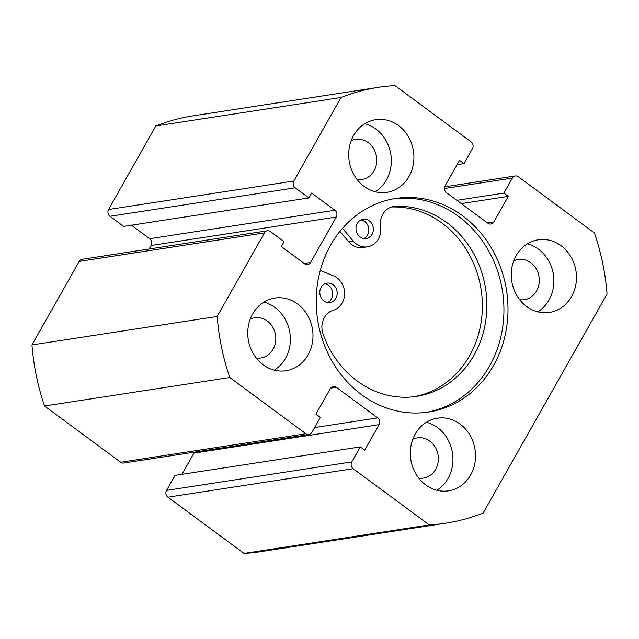 <?xml version="1.0" encoding="UTF-8"?>
<svg xmlns="http://www.w3.org/2000/svg" width="639" height="639" viewBox="0 0 639 639"><rect width="100%" height="100%" fill="white"/><g stroke="black" fill="none" stroke-linecap="round" stroke-linejoin="round"><path stroke-width="0.96" d="M324.804 283.828A9.801 8.666 -98.7 0 1 328.574 285.409A9.801 8.666 -98.7 0 1 332.663 294.451A9.801 8.666 -98.7 0 1 327.679 302.519M323.909 300.929A9.801 8.666 -98.7 0 1 319.963 290.609A9.801 8.666 -98.7 0 1 327.008 283.141A9.801 8.666 -98.7 0 1 333.087 284.714A9.801 8.666 -98.7 0 1 337.041 295.042A9.801 8.666 -98.7 0 1 329.988 302.511A9.801 8.666 -98.7 0 1 323.909 300.929M360.979 219.904A9.801 8.666 -98.7 0 1 364.741 221.485A9.801 8.666 -98.7 0 1 368.839 230.527A9.801 8.666 -98.7 0 1 363.847 238.595M360.084 237.005A9.801 8.666 -98.7 0 1 356.131 226.685A9.801 8.666 -98.7 0 1 363.184 219.217A9.801 8.666 -98.7 0 1 369.262 220.79A9.801 8.666 -98.7 0 1 373.208 231.118A9.801 8.666 -98.7 0 1 366.163 238.587A9.801 8.666 -98.7 0 1 360.084 237.005M320.275 270.481L333.47 275.84A18.132 16.039 -98.7 0 1 336.993 277.821A18.132 16.039 -98.7 0 1 344.461 295.801A18.132 16.039 -98.7 0 1 333.231 310.298A18.132 16.039 81.3 0 0 323.022 333.838A95.73 84.683 81.3 0 0 357.113 380.964A95.73 84.683 81.3 0 0 416.476 396.38A95.73 84.683 81.3 0 0 485.32 323.414A95.73 84.683 81.3 0 0 446.741 222.556A95.73 84.683 81.3 0 0 395.158 206.357A18.132 16.039 81.3 0 0 393.68 206.509A18.132 16.039 81.3 0 0 380.556 226.661A18.132 16.039 -98.7 0 1 367.425 246.822A18.132 16.039 -98.7 0 1 353.159 241.047L342.48 228.323M414.216 396.691A95.73 84.683 81.3 0 0 481.015 322.847A95.73 84.683 81.3 0 0 442.228 223.251A95.73 84.683 81.3 0 0 391.515 207.02M367.425 246.822L362.912 247.517A18.132 16.039 -98.7 0 1 348.638 241.742L339.932 231.358M426.501 412.339A108.055 95.578 81.3 0 0 502.374 329.189A108.055 95.578 81.3 0 0 458.634 216.477A108.055 95.578 81.3 0 0 393.664 198.801M361.53 394.662A108.055 95.578 81.3 0 0 428.537 412.051A108.055 95.578 81.3 0 0 506.248 329.692A108.055 95.578 81.3 0 0 462.7 215.854A108.055 95.578 81.3 0 0 395.693 198.457A108.055 95.578 81.3 0 0 317.982 280.825A108.055 95.578 81.3 0 0 361.53 394.662M297.574 303.988A36.75 32.509 81.3 0 0 274.786 298.07A36.75 32.509 81.3 0 0 248.355 326.09A36.75 32.509 81.3 0 0 263.164 364.805A36.75 32.509 81.3 0 0 285.96 370.724A36.75 32.509 81.3 0 0 312.391 342.712A36.75 32.509 81.3 0 0 297.574 303.988M274.307 370.141A36.75 32.509 81.3 0 0 274.986 307.463A36.75 32.509 81.3 0 0 263.843 302.127M398.512 125.587A36.75 32.509 81.3 0 0 375.716 119.669A36.75 32.509 81.3 0 0 349.285 147.681A36.75 32.509 81.3 0 0 364.102 186.404A36.75 32.509 81.3 0 0 386.891 192.323A36.75 32.509 81.3 0 0 413.321 164.303A36.75 32.509 81.3 0 0 398.512 125.587M375.245 191.74A36.75 32.509 81.3 0 0 375.924 129.062A36.75 32.509 81.3 0 0 364.781 123.726M460.128 424.112A36.75 32.509 81.3 0 0 437.34 418.194A36.75 32.509 81.3 0 0 410.909 446.206A36.75 32.509 81.3 0 0 425.718 484.929A36.75 32.509 81.3 0 0 448.514 490.848A36.75 32.509 81.3 0 0 474.945 462.828A36.75 32.509 81.3 0 0 460.128 424.112M436.86 490.265A36.75 32.509 81.3 0 0 437.539 427.587A36.75 32.509 81.3 0 0 426.397 422.251M561.066 245.711A36.75 32.509 81.3 0 0 538.27 239.793A36.75 32.509 81.3 0 0 511.839 267.805A36.75 32.509 81.3 0 0 526.656 306.528A36.75 32.509 81.3 0 0 549.444 312.439A36.75 32.509 81.3 0 0 575.875 284.427A36.75 32.509 81.3 0 0 561.066 245.711M537.79 311.864A36.75 32.509 81.3 0 0 538.477 249.178A36.75 32.509 81.3 0 0 527.335 243.85M513.716 260.864A20.336 17.988 -98.7 0 1 518.181 259.49A20.336 17.988 -98.7 0 1 530.793 262.765A20.336 17.988 -98.7 0 1 538.989 284.187A20.336 17.988 -98.7 0 1 524.363 299.691A20.336 17.988 -98.7 0 1 519.699 299.723M412.786 439.265A20.336 17.988 -98.7 0 1 417.243 437.891A20.336 17.988 -98.7 0 1 429.855 441.166A20.336 17.988 -98.7 0 1 438.05 462.588A20.336 17.988 -98.7 0 1 423.425 478.092A20.336 17.988 -98.7 0 1 418.761 478.124M351.17 140.748A20.336 17.988 -98.7 0 1 355.627 139.366A20.336 17.988 -98.7 0 1 368.24 142.641A20.336 17.988 -98.7 0 1 376.435 164.071A20.336 17.988 -98.7 0 1 361.81 179.567A20.336 17.988 -98.7 0 1 357.145 179.599M250.232 319.149A20.336 17.988 -98.7 0 1 254.689 317.775A20.336 17.988 -98.7 0 1 267.302 321.042A20.336 17.988 -98.7 0 1 275.497 342.472A20.336 17.988 -98.7 0 1 260.872 357.968A20.336 17.988 -98.7 0 1 256.207 358M353.175 468.691L167.945 497.182A4.904 4.337 -98.7 0 1 166.547 490.393L351.777 461.909A4.904 4.337 81.3 0 0 353.175 468.691L429.28 524.931A220.519 195.063 81.3 0 0 445.631 523.213A220.519 195.063 81.3 0 0 483.172 513.013L607.05 294.068A220.519 195.063 81.3 0 0 594.446 233.003L518.341 176.763A4.904 4.337 81.3 0 0 515.306 175.973A4.904 4.337 81.3 0 0 512.35 178.089L444.424 188.537M487.405 222.899L493.851 221.909L508.301 196.365L503.867 193.09L512.35 178.089M493.851 221.909A4.904 4.337 -98.7 0 1 490.896 224.025A4.904 4.337 -98.7 0 1 487.861 223.235L446.485 192.658A4.904 4.337 -98.7 0 1 445.079 185.877L459.537 160.333L463.97 163.608L472.453 148.607A4.904 4.337 81.3 0 0 471.055 141.818L394.95 85.578A220.519 195.063 81.3 0 0 378.6 87.303A220.519 195.063 81.3 0 0 341.058 97.503L293.796 181.029A4.904 4.337 81.3 0 0 295.202 187.81L109.972 216.294A4.904 4.337 -98.7 0 1 108.566 209.512L293.796 181.029M149.095 249.002L151.068 245.52A4.904 4.337 81.3 0 0 149.662 238.73L334.892 210.247L311.624 193.05L308.869 197.914L295.202 187.81M334.892 210.247A4.904 4.337 -98.7 0 1 336.298 217.028L151.068 245.52M304.164 263.436L310.602 262.445L336.298 217.028M310.602 262.445A4.904 4.337 -98.7 0 1 307.655 264.554A4.904 4.337 -98.7 0 1 304.611 263.763L281.344 246.566L284.091 241.702L270.425 231.598A4.904 4.337 81.3 0 0 267.382 230.815A4.904 4.337 81.3 0 0 264.434 232.923L217.18 316.449A220.519 195.063 81.3 0 0 229.784 377.513L305.889 433.753A4.904 4.337 81.3 0 0 308.925 434.536A4.904 4.337 81.3 0 0 311.88 432.427L320.363 417.427L315.93 414.144L330.379 388.6A4.904 4.337 -98.7 0 1 333.334 386.491A4.904 4.337 -98.7 0 1 336.37 387.282L330.675 388.153M314.628 427.563L377.745 417.858L336.37 387.282M377.745 417.858A4.904 4.337 -98.7 0 1 379.151 424.639L193.921 453.123A4.904 4.337 81.3 0 0 194.336 452.164M351.777 461.909L360.26 446.909L364.693 450.183L379.151 424.639M167.945 497.182L244.05 553.422A220.519 195.063 81.3 0 0 260.4 551.697L445.631 523.213M166.547 490.393L175.03 475.392L360.26 446.909M181.915 474.338L193.921 453.123M308.925 434.536L123.694 463.027A4.904 4.337 -98.7 0 1 120.659 462.237L305.889 433.753M264.434 232.923L79.204 261.407L31.95 344.932A220.519 195.063 81.3 0 0 44.554 405.997L120.659 462.237M79.204 261.407A4.904 4.337 -98.7 0 1 82.151 259.298L267.382 230.815M149.662 238.73L131.37 225.208M308.869 197.914L123.639 226.398L109.972 216.294M378.6 87.303L193.369 115.787A220.519 195.063 81.3 0 0 155.828 125.987L108.566 209.512M155.828 125.987L341.058 97.503M44.554 405.997L229.784 377.513M429.28 524.931L244.05 553.422M217.18 316.449L31.95 344.932M456.853 200.319L503.867 193.09M461.286 203.593L508.301 196.365M457.085 164.662L463.97 163.608M353.159 241.047L348.638 241.742M395.158 206.357L392.234 206.812M444.664 186.836L515.306 175.973"/></g></svg>
